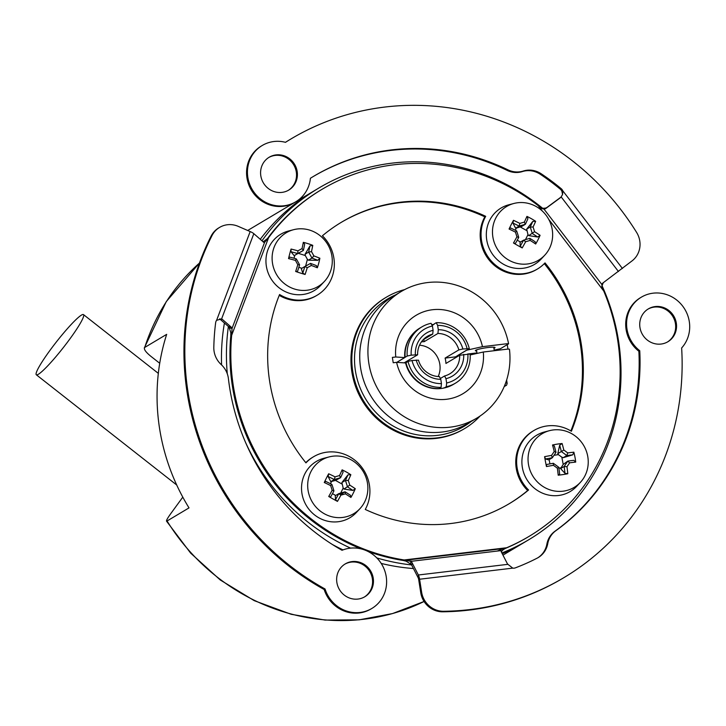 <?xml version="1.0" encoding="UTF-8"?>
<svg xmlns="http://www.w3.org/2000/svg" width="726" height="726" viewBox="0 0 726 726"><rect width="100%" height="100%" fill="white"/><g stroke="black" fill="none" stroke-linecap="round" stroke-linejoin="round"><path stroke-width="1.09" d="M408.847 361.221A22.933 21.789 59.2 0 0 407.912 360.604M423.812 339.405L424.165 341.674A21.844 20.755 59.2 0 0 421.452 341.828M467.88 353.852A29.494 28.015 -120.8 0 1 446.644 382.992L446.272 386.74A32.77 31.127 59.2 0 0 455.447 383.165A32.77 31.127 59.2 0 0 470.13 354.007L459.694 355.25L445.936 363.454A21.844 20.755 59.2 0 0 445.673 360.758A21.844 20.755 59.2 0 0 445.092 358.1L455.538 356.856A32.77 31.127 -120.8 0 1 455.71 357.628M411.188 355.15A29.494 28.015 -120.8 0 1 432.433 326.019L431.044 323.315A32.77 31.127 59.2 0 0 421.87 326.891L419.819 328.107A32.77 31.127 59.2 0 0 405.135 357.274L407.186 356.049L411.188 355.15L417.622 354.805L404.137 362.855M421.87 326.891A32.77 31.127 59.2 0 0 407.186 356.049M396.813 362.356L405.135 357.274M423.04 339.868L432.732 334.087L433.104 330.321L432.433 326.019M433.104 330.321A25.12 23.867 59.2 0 0 415.363 354.651M417.622 354.805A21.844 20.755 -120.8 0 1 427.469 336.265A21.844 20.755 -120.8 0 1 432.732 334.087M446.272 386.74L444.221 387.956A32.77 31.127 59.2 0 0 453.396 384.39L455.447 383.165M440.355 378.491L444.584 375.968L445.964 378.682L446.644 382.992M416.207 360.005A25.12 23.867 59.2 0 0 440.773 379.299L439.384 376.585A21.844 20.755 -120.8 0 1 418.466 360.16L412.023 360.504L408.021 361.403L405.598 362.973A32.552 30.919 -120.8 0 0 444.221 387.956A3.267 0.935 -96.8 0 0 443.822 387.902L443.45 388.129M445.964 378.682A25.12 23.867 59.2 0 0 463.705 354.352M459.694 355.25A21.844 20.755 -120.8 0 1 449.848 373.79A21.844 20.755 -120.8 0 1 444.584 375.968M437.923 333.461A21.844 20.755 -120.8 0 1 458.85 349.896L462.87 348.997A25.12 23.867 59.2 0 0 438.295 329.704L437.923 333.461L424.165 341.674M445.092 358.1L458.85 349.896M419.51 345.213A21.844 20.755 -120.8 0 1 439.82 364.252A21.844 20.755 -120.8 0 1 438.195 376.54M405.97 362.628A32.77 31.127 59.2 0 0 439.021 388.582L441.072 387.357L441.444 383.609A29.494 28.015 -120.8 0 1 412.023 360.504M441.444 383.609L440.773 379.299M408.021 361.403A32.77 31.127 59.2 0 0 441.072 387.357M462.87 348.997L469.295 348.652A32.77 31.127 59.2 0 0 436.244 322.698L437.624 325.402A29.494 28.015 -120.8 0 1 467.045 348.498M437.624 325.402L438.295 329.704M432.133 325.439L433.885 324.395A3.267 0.935 -96.8 0 0 434.193 323.923L436.244 322.698M469.295 348.652L455.538 356.856M471.174 421.47A74.27 70.558 -120.8 0 1 355.431 370.95A74.27 70.558 -120.8 0 1 395.634 294.847M495.894 349.732A74.27 70.558 -120.8 0 1 496.049 350.504M404.645 289.61A76.457 72.636 59.2 0 0 386.314 297.224A76.457 72.636 59.2 0 0 352.763 371.549A76.457 72.636 59.2 0 0 464.658 428.549A76.457 72.636 59.2 0 0 480.067 416.034M497.492 350.331A76.457 72.636 59.2 0 0 497.292 349.415M464.658 428.549L463.778 429.066A76.457 72.636 -120.8 0 1 351.892 372.066A76.457 72.636 -120.8 0 1 385.433 297.751L386.314 297.224M505.178 547.93A201.519 191.455 -120.8 0 1 497.192 551.07M412.377 561.171A201.519 191.455 -120.8 0 1 409.845 560.871M501.866 552.976A204.796 194.568 59.2 0 0 528.646 539.808A204.796 194.568 59.2 0 0 618.507 340.739A204.796 194.568 59.2 0 0 601.963 285.554M542.912 208.498A204.796 194.568 59.2 0 0 318.805 188.061A204.796 194.568 59.2 0 0 261.986 240.805M228.391 326.482A204.796 194.568 59.2 0 0 227.302 373.863M245.733 442.842A204.796 194.568 59.2 0 0 350.604 548.121M376.83 557.931A204.796 194.568 59.2 0 0 411.542 564.937M502.973 555.127L523.673 542.776A204.796 194.568 -120.8 0 1 502.256 553.729A204.796 194.568 59.2 0 0 523.673 542.776L528.646 539.808M413.43 568.531A204.796 194.568 -120.8 0 1 381.204 563.43A204.796 194.568 59.2 0 0 413.43 568.531M343.026 549.891A204.796 194.568 -120.8 0 1 332.254 544.418A204.796 194.568 59.2 0 0 343.026 549.891M221.575 364.915A204.796 194.568 -120.8 0 1 224.425 323.016A204.796 194.568 59.2 0 0 221.575 364.915M260.262 239.299A204.796 194.568 -120.8 0 1 313.832 191.029A204.796 194.568 59.2 0 0 260.262 239.299M159.72 363.263L150.79 356.248C145.572 351.965 143.548 349.024 144.728 347.445L166.681 334.35A204.796 194.568 59.2 0 0 189.014 507.891L167.062 520.987C165.737 521.386 166.971 518.936 170.764 513.636L182.798 497.138M144.32 347.963L144.728 347.445A204.796 194.568 -120.8 0 1 199.441 263.066M167.062 520.987L166.481 521.077L190.648 553.121L220.277 579.992L254.227 600.647L291.199 614.296L325.085 620.077L359.207 619.832L392.53 613.57L424.075 601.482A204.796 194.568 -120.8 0 1 167.062 520.987M231.158 327.072L228.454 326.537A5.463 2.94 -78.8 0 1 229.316 327.925L232.03 328.461A5.463 2.94 101.2 0 0 231.158 327.072L222.347 319.386A5.463 2.94 101.2 0 0 221.575 318.977L216.611 320.293A5.463 5.191 59.2 0 0 215.649 322.725A232.093 220.504 59.2 0 0 213.816 347.355A21.844 20.755 59.2 0 0 221.185 364.552A21.844 20.755 -120.8 0 1 228.418 378.691A218.444 207.536 59.2 0 0 342.028 550.29A32.77 31.127 -120.8 0 1 382.865 566.307A32.77 31.127 -120.8 0 1 371.839 608.461A32.77 31.127 -120.8 0 1 325.057 588.995A262.131 249.045 -120.8 0 1 212.01 235.578A21.844 20.755 -120.8 0 1 219.597 227.401A21.844 20.755 -120.8 0 1 238.273 226.376L250.171 231.558A6.552 1.633 -159.3 0 1 253.828 233.681L263.338 241.985A5.463 2.94 101.2 0 0 264.563 242.42L263.356 242.175M371.839 608.461L370.959 608.987A32.77 31.127 -120.8 0 1 324.177 589.512A262.131 249.045 -120.8 0 1 211.13 236.095L212.01 235.578M219.597 227.401L218.717 227.928A21.844 20.755 59.2 0 0 211.13 236.095M364.407 596.99A19.112 18.159 59.2 0 0 371.313 574.738A19.112 18.159 59.2 0 0 351.239 562.096A19.112 18.159 59.2 0 0 344.823 564.175M352.119 561.579A19.112 18.159 -120.8 0 1 372.284 574.466A19.112 18.159 -120.8 0 1 364.842 596.736A19.112 18.159 -120.8 0 1 339.459 589.621A19.112 18.159 -120.8 0 1 345.258 563.902A19.112 18.159 -120.8 0 1 352.119 561.579M324.177 589.512L325.057 588.995M228.454 326.537L219.642 318.841L222.347 319.386M263.166 241.831L268.575 237.701L264.563 242.42L232.03 328.461L231.667 335.303L230.786 335.829L230.832 332.844L229.316 327.925L229.743 326.791M279.583 294.511A38.224 36.318 59.2 0 0 317.099 295.237A38.224 36.318 59.2 0 0 322.408 235.778A163.831 155.654 -120.8 0 1 341.547 222.183A163.831 155.654 -120.8 0 1 485.703 216.321A38.224 36.318 59.2 0 0 492.527 262.331A38.224 36.318 59.2 0 0 537.467 268.992A38.224 36.318 59.2 0 0 545.017 262.894A163.831 155.654 -120.8 0 1 571.389 431.262A38.224 36.318 59.2 0 0 533.873 430.536A38.224 36.318 59.2 0 0 528.564 489.996A163.831 155.654 -120.8 0 1 509.416 503.581A163.831 155.654 -120.8 0 1 365.26 509.443A38.224 36.318 59.2 0 0 358.444 463.433A38.224 36.318 59.2 0 0 313.505 456.781A38.224 36.318 59.2 0 0 305.955 462.87A163.831 155.654 -120.8 0 1 279.583 294.511M317.099 295.237L316.218 295.763A38.224 36.318 -120.8 0 1 279.238 295.355M267.703 238.228A202.064 191.973 -120.8 0 1 321.083 189.876L321.963 189.359A202.064 191.973 -120.8 0 1 538.157 205.594L541.551 208.444L544.028 209.133A5.463 4.864 -131.8 0 0 546.025 208.317L560.163 197.889A5.463 4.864 -131.8 0 0 561.144 196.882L562.559 194.541L562.813 190.838A5.463 5.191 59.2 0 0 561.198 188.678A232.093 220.504 59.2 0 0 541.206 173.768A21.844 20.755 59.2 0 0 523.264 171.046A21.844 20.755 -120.8 0 1 507.964 169.848A218.444 207.536 59.2 0 0 313.305 176.5A218.444 207.536 59.2 0 0 310.41 178.26A32.77 31.127 -120.8 0 1 295.781 201.783A32.77 31.127 -120.8 0 1 252.267 189.595A32.77 31.127 -120.8 0 1 262.213 145.499A32.77 31.127 -120.8 0 1 285.49 142.323A262.131 249.045 -120.8 0 1 290.926 138.975A262.131 249.045 -120.8 0 1 636.611 232.42A21.844 20.755 -120.8 0 1 632.292 260.707L603.188 282.768A5.463 4.864 -131.8 0 0 601.827 284.42L602.408 288.44L603.723 290.99A202.064 191.973 -120.8 0 1 529.009 536.414A202.064 191.973 -120.8 0 1 506.63 547.758L503.245 549.618L501.267 551.787M501.122 551.107L501.176 550.598A5.463 3.194 5.7 0 0 501.131 550.852A5.463 3.194 5.7 0 0 501.367 552.014L507.238 563.449A5.463 3.194 5.7 0 0 507.928 564.329L512.765 568.131A5.463 5.191 59.2 0 0 515.333 567.868A232.093 220.504 59.2 0 0 537.167 558.149A21.844 20.755 59.2 0 0 538.238 557.55A21.844 20.755 59.2 0 0 547.74 543.674A21.844 20.755 -120.8 0 1 555.807 530.733A218.444 207.536 59.2 0 0 639.751 350.722A32.77 31.127 -120.8 0 1 641.348 297.17A32.77 31.127 -120.8 0 1 682.277 305.601A32.77 31.127 -120.8 0 1 681.641 347.963A262.131 249.045 -120.8 0 1 563.893 577.642A262.131 249.045 -120.8 0 1 443.568 611.274A21.844 20.755 -120.8 0 1 421.625 592.189L419.592 579.23L418.72 579.756A3.276 0.944 -96.8 0 0 418.103 577.633L418.367 574.992L412.032 562.65A5.463 3.194 5.7 0 0 410.834 561.352L410.571 564.002L406.143 561.18L403.275 560.481L404.155 559.964A202.064 191.973 -120.8 0 1 231.667 335.303L268.575 237.701A202.064 191.973 -120.8 0 1 321.963 189.359M501.176 550.598L410.834 561.352L404.155 559.964L506.63 547.758L504.035 548.584L503.245 549.618M529.009 536.414L528.129 536.941A202.064 191.973 -120.8 0 1 505.75 548.275M562.559 194.541L561.933 191.365L562.813 190.838L622.418 268.484M601.754 286.561L602.943 283.43A5.463 4.864 48.2 0 1 603.497 282.541M546.025 208.317L547.132 207.327A5.463 4.864 48.2 0 1 545.135 208.144L544.028 209.133L601.827 284.42M547.132 207.327L560.962 197.127M541.442 208.371L545.135 208.144M561.207 196.964L560.163 197.889M537.467 268.992L536.587 269.518A38.224 36.318 -120.8 0 1 491.647 262.857A38.224 36.318 -120.8 0 1 484.832 216.847L485.703 216.321M484.832 216.847A163.831 155.654 59.2 0 0 341.111 222.446M305.782 462.662A38.224 36.318 -120.8 0 1 312.625 457.307L313.505 456.781M508.98 503.844A163.831 155.654 59.2 0 0 527.684 490.522L528.564 489.996M527.684 490.522A38.224 36.318 -120.8 0 1 532.993 431.062L533.873 430.536M570.854 430.935A163.831 155.654 59.2 0 0 544.309 263.629M403.275 560.481A202.064 191.973 -120.8 0 1 367.982 551.433M361.439 548.974A202.064 191.973 -120.8 0 1 230.786 335.829M655.197 306.563A19.112 18.159 -120.8 0 1 675.371 319.458A19.112 18.159 -120.8 0 1 667.929 341.719A19.112 18.159 -120.8 0 1 642.537 334.613A19.112 18.159 -120.8 0 1 648.345 308.895A19.112 18.159 -120.8 0 1 655.197 306.563M667.484 341.982A19.112 18.159 59.2 0 0 674.4 319.73A19.112 18.159 59.2 0 0 654.326 307.089A19.112 18.159 59.2 0 0 647.91 309.158M507.928 564.329L418.367 574.992A6.552 1.888 83.2 0 1 419.592 579.23L512.765 568.131M421.625 592.189L420.744 592.706L418.72 579.756M420.744 592.706A21.844 20.755 59.2 0 0 442.688 611.8L443.568 611.274M563.893 577.642L563.013 578.168A262.131 249.045 -120.8 0 1 442.688 611.8M555.807 530.733L554.927 531.26A218.444 207.536 59.2 0 0 638.871 351.248A32.77 31.127 -120.8 0 1 640.468 297.696L641.348 297.17M638.871 351.248L639.751 350.722M554.927 531.26A21.844 20.755 59.2 0 0 546.86 544.201A21.844 20.755 -120.8 0 1 537.794 557.813M410.571 564.002A5.463 3.194 -174.3 0 1 411.769 565.291L412.032 562.65M504.552 548.42L406.378 560.118M419.247 577.497L418.103 577.633L411.769 565.291M507.964 169.848L507.084 170.365A21.844 20.755 59.2 0 0 522.384 171.572A21.844 20.755 -120.8 0 1 540.325 174.294L541.206 173.768M561.198 188.678L560.327 189.205A232.093 220.504 59.2 0 0 540.325 174.294M560.327 189.205A5.463 5.191 -120.8 0 1 561.933 191.365M507.084 170.365A218.444 207.536 59.2 0 0 312.87 176.763M295.781 201.783L294.91 202.309A32.77 31.127 -120.8 0 1 251.387 190.112A32.77 31.127 -120.8 0 1 261.333 146.026L262.213 145.499M285.454 142.314A262.131 249.045 -120.8 0 1 290.046 139.501L290.926 138.975M288.349 190.312A19.112 18.159 59.2 0 0 295.255 168.06A19.112 18.159 59.2 0 0 275.181 155.418A19.112 18.159 59.2 0 0 268.765 157.497M276.061 154.901A19.112 18.159 -120.8 0 1 296.226 167.788A19.112 18.159 -120.8 0 1 288.794 190.058A19.112 18.159 -120.8 0 1 263.402 182.943A19.112 18.159 -120.8 0 1 269.201 157.224A19.112 18.159 -120.8 0 1 276.061 154.901M456.654 357.065A33.859 32.171 59.2 0 0 456.472 356.303M509.443 349.188L507.946 349.079L507.111 343.725L508.599 343.834A73.725 70.041 59.2 0 0 401.179 291.534A73.725 70.041 59.2 0 0 378.8 390.733A73.725 70.041 59.2 0 0 476.719 418.167A73.725 70.041 59.2 0 0 509.443 349.188M405.598 362.946L396.614 362.347A45.656 43.378 59.2 0 0 446.544 399.273A45.656 43.378 59.2 0 0 483.298 352.019L470.194 354.95M396.614 362.347L393.211 362.746L392.367 357.392L395.77 356.983L404.754 357.591L396.777 362.356M457.725 356.421L457.162 356.384L458.215 355.758L457.67 355.486L466.455 350.25L482.463 346.665L507.111 343.725M476.946 352.909L468.606 353.907M508.599 343.834L500.405 348.716L494.197 350.113M493.925 348.353A9.946 1.207 171.1 0 0 494.66 348.008A9.946 1.207 171.1 0 0 484.015 348.099A9.946 1.207 171.1 0 0 476.655 351.057M476.719 418.167L468.524 423.058A73.725 70.041 -120.8 0 1 370.605 395.625A73.725 70.041 -120.8 0 1 392.984 296.426L401.179 291.534M507.946 349.079L483.298 352.019M482.463 346.665A45.656 43.378 59.2 0 0 432.524 309.73A45.656 43.378 59.2 0 0 395.77 356.983M404.754 357.591A32.552 30.919 -120.8 0 1 412.268 334.55M431.707 324.604A32.552 30.919 -120.8 0 1 433.74 324.486M54.169 358.717A38.224 4.474 -51.9 0 0 83.517 314.63A38.224 4.474 -51.9 0 0 56.383 341.928A38.224 4.474 -51.9 0 0 36.3 374.761A38.224 4.474 -51.9 0 0 54.169 358.717M553.421 465.302A52.708 15.037 34.2 0 1 557.359 468.206L558.775 467.299A50.811 14.502 -145.8 0 0 553.357 463.306L553.33 463.288A51.247 5.763 169.3 0 0 546.56 464.504L546.46 466.555A53.343 5.999 -10.7 0 1 553.421 465.302L553.357 463.306M557.359 468.206A53.343 15.527 81.3 0 1 558.203 475.203A52.19 19.693 -1.6 0 0 567.796 473.742A53.343 15.527 -98.7 0 0 566.952 466.736A52.708 6.661 -53.6 0 0 569.611 462.825L567.805 461.101A50.811 6.416 126.4 0 1 564.147 466.473L564.129 466.5A51.247 14.919 81.3 0 1 564.973 473.316L560.599 468.606L563.204 464.422L561.842 457.18L558.376 454.63L554.002 455.302M566.952 466.736L564.147 466.473M567.75 452.924A52.708 15.037 -145.8 0 0 563.803 450.02L561.343 451.554A50.811 14.502 34.2 0 1 566.761 455.547A51.247 5.763 -10.7 0 1 572.75 454.83L573.849 452.18A53.343 5.999 169.3 0 0 567.75 452.924L566.779 455.565L563.249 457.67L572.75 454.83M554.219 451.49A52.708 6.661 126.4 0 1 551.56 455.402L552.314 457.752A50.811 6.416 -53.6 0 0 555.971 452.38L555.98 452.362A51.247 14.919 -98.7 0 0 554.346 446.018L552.513 444.993A53.343 15.527 81.3 0 1 554.219 451.49L555.971 452.38M545.525 458.995A51.247 5.763 -10.7 0 1 552.295 457.779L548.765 459.885L545.525 458.995L544.591 456.654A52.19 11.616 77.9 0 0 546.46 466.555M551.56 455.402A53.343 5.999 169.3 0 0 544.591 456.654M549.128 459.667L549.927 463.887M559.682 445.201A51.247 14.919 81.3 0 1 561.316 451.545L557.786 453.65L559.682 445.201L562.106 443.532A52.19 29.866 159.1 0 0 552.513 444.993M567.805 461.101L567.814 461.074A51.247 5.763 169.3 0 1 573.785 460.338L575.718 462.09A52.19 37.943 -93.8 0 0 573.849 452.18M563.249 457.67L561.842 457.18M563.204 464.422L567.814 461.074M569.611 462.825A53.343 5.999 -10.7 0 1 575.718 462.09M558.203 475.203L559.637 474.132A51.247 14.919 -98.7 0 0 558.793 467.317L558.775 467.299M558.911 468.152L560.871 467.853M560.599 468.606L564.129 466.5M567.796 473.742L564.973 473.316M552.395 430.064A31.236 29.675 -120.8 0 1 584.394 446.717A31.236 29.675 -120.8 0 1 580.355 482.382A31.236 29.675 -120.8 0 1 554.392 490.967A31.236 29.675 -120.8 0 1 528.147 461.745A31.236 29.675 -120.8 0 1 549.5 430.663A31.236 29.675 -120.8 0 1 552.395 430.064M580.355 482.382L576.762 486.238A32.77 31.127 -120.8 0 1 526.722 479.314A32.77 31.127 -120.8 0 1 544.4 431.997L549.5 430.663M563.803 450.02A53.343 15.527 -98.7 0 0 562.106 443.532M558.376 454.63L557.786 453.65M349.778 485.122A52.708 15.972 -106.3 0 0 348.289 480.44L345.449 480.467A50.811 15.4 73.7 0 1 347.5 486.91A51.247 13.685 26.7 0 1 352.9 490.431L343.979 489.043L349.778 485.122A53.343 14.239 -153.3 0 1 355.295 488.716L352.9 490.431M339.559 475.539A52.708 3.929 162.3 0 0 335.049 476.864L334.35 479.541A50.811 3.784 -17.7 0 1 340.558 477.717L340.576 477.717A51.247 8.285 -60.7 0 0 343.089 472.154L342.118 469.849A53.343 8.621 119.3 0 1 339.559 475.539L340.558 477.717M330.657 485.594A52.708 15.972 73.7 0 1 332.154 490.277L333.942 490.876A50.811 15.4 -106.3 0 0 331.891 484.433A51.247 13.685 -153.3 0 0 325.684 481.392L324.277 482.518A53.343 14.239 26.7 0 1 330.657 485.594L331.873 484.405M333.942 490.876L333.951 490.903A51.247 8.285 -60.7 0 1 330.629 496.947L328.733 496.484A52.19 12.714 31.6 0 0 337.463 501.385A53.343 8.621 -60.7 0 0 340.884 495.177A52.708 3.929 -17.7 0 1 345.394 493.852A53.343 14.239 26.7 0 1 350.912 497.446L350.458 495.286A51.247 13.685 -153.3 0 0 345.059 491.801L341.538 493.907L343.933 494.279M345.394 493.852L345.041 491.801A50.811 3.784 162.3 0 0 338.833 493.616L338.806 493.635A51.247 8.285 119.3 0 1 335.494 499.67L335.276 495.731L338.806 493.635L340.884 495.177M350.912 497.446A52.19 32.089 -50.9 0 0 355.295 488.716M343.979 489.043L343.18 488.099L341.901 482.545L347.945 474.877A51.247 8.285 119.3 0 1 345.431 480.44L341.901 482.545M340.685 493.072L343.18 488.099M339.977 494.488L341.538 493.907M332.154 490.277A53.343 8.621 119.3 0 1 328.733 496.484M341.873 483.979L335.485 480.403L330.793 481.656L328.125 476.537L328.669 473.779A52.19 17.469 111 0 0 324.277 482.518M331.528 481.565L330.457 483.688M328.125 476.537A51.247 13.685 26.7 0 1 334.314 479.55L334.35 479.541M335.049 476.864A53.343 14.239 -153.3 0 0 328.669 473.779M332.463 493.653L335.711 495.477M334.314 479.55L330.793 481.656M340.576 477.717L335.485 480.403M324.259 513.718A31.236 29.675 -120.8 0 1 307.797 482.745A31.236 29.675 -120.8 0 1 329.141 456.908A31.236 29.675 -120.8 0 1 358.998 465.956A31.236 29.675 -120.8 0 1 359.987 508.627A31.236 29.675 -120.8 0 1 324.259 513.718M359.987 508.627L356.393 512.483A32.77 31.127 -120.8 0 1 318.914 517.829A32.77 31.127 -120.8 0 1 301.644 485.34A32.77 31.127 -120.8 0 1 324.032 458.242L329.141 456.908M348.289 480.44A53.343 8.621 -60.7 0 0 350.849 474.74A52.19 36.845 -160.1 0 0 342.118 469.849M347.945 474.877L350.849 474.74M337.463 501.385L335.494 499.67M525.47 239.616L527.974 234.661L526.704 229.107L532.757 221.448L535.661 221.321A52.19 36.863 -160 0 0 526.94 216.402A53.343 8.594 119.4 0 1 524.363 222.092A52.708 3.957 162.4 0 0 519.852 223.399A53.343 14.257 -153.2 0 0 513.482 220.314A52.19 17.497 111.1 0 0 509.071 229.035A53.343 14.257 26.8 0 1 515.442 232.129A52.708 15.963 73.8 0 1 516.93 236.812L518.718 237.447A51.247 8.249 -60.6 0 1 515.396 243.473L513.491 243.01A52.19 12.696 31.7 0 0 522.212 247.929A53.343 8.594 -60.6 0 0 525.651 241.731A52.708 3.957 -17.6 0 1 530.162 240.415L529.817 238.364A50.811 3.821 162.4 0 0 523.609 240.17L523.573 240.179A51.247 8.249 119.4 0 1 520.252 246.214L520.043 242.284L523.573 240.179M525.651 241.731L523.609 240.17M530.162 240.415A53.343 14.257 26.8 0 1 535.67 244.018A52.19 32.062 -50.7 0 0 540.08 235.297A53.343 14.257 -153.2 0 0 534.572 231.694A52.708 15.963 -106.2 0 0 533.084 227.002L530.243 227.029A50.811 15.391 73.8 0 1 532.285 233.482L532.285 233.509A51.247 13.694 26.8 0 1 537.676 237.012L528.755 235.614L527.974 234.661M534.572 231.694L528.755 235.614M519.852 223.399L519.144 226.076A50.811 3.821 -17.6 0 1 525.361 224.27L525.379 224.27A51.247 8.249 -60.6 0 0 527.902 218.717L526.94 216.402M524.363 222.092L525.361 224.27M518.718 237.411A50.811 15.391 -106.2 0 0 516.676 230.968L516.667 230.941A51.247 13.694 -153.2 0 0 510.478 227.919L509.071 229.035M515.442 232.129L516.676 230.968M522.212 247.929L520.252 246.214M516.93 236.812A53.343 8.594 119.4 0 1 513.491 243.01M517.23 240.197L520.478 242.021M512.928 223.064A51.247 13.694 26.8 0 1 519.117 226.085L515.587 228.191L512.928 223.064L513.482 220.314M525.379 224.27L521.849 226.376L516.322 228.109L515.251 230.224M526.668 230.55L520.288 226.957M532.757 221.448A51.247 8.249 119.4 0 1 530.225 227.002L530.243 227.029M533.084 227.002A53.343 8.594 -60.6 0 0 535.661 221.321M535.67 244.018L535.225 241.858A51.247 13.694 -153.2 0 0 529.835 238.364L529.817 238.364M530.225 227.002L526.704 229.107M495.704 218.236A31.236 29.675 -120.8 0 1 513.926 203.461A31.236 29.675 -120.8 0 1 552.314 239.371A31.236 29.675 -120.8 0 1 544.772 255.171A31.236 29.675 -120.8 0 1 505.468 257.93A31.236 29.675 -120.8 0 1 495.704 218.236M544.772 255.171L541.179 259.037A32.77 31.127 -120.8 0 1 499.942 261.923A32.77 31.127 -120.8 0 1 489.705 220.287A32.77 31.127 -120.8 0 1 508.817 204.786L513.926 203.461M540.08 235.297L537.676 237.012M516.322 228.109L515.587 228.191M295.418 260.389A52.708 16.435 61.3 0 1 297.796 264.709L299.575 264.818A50.811 15.845 -118.7 0 0 296.299 258.873A51.247 11.707 -165.3 0 0 289.61 257.095L288.549 258.592A53.343 12.179 14.7 0 1 295.418 260.389L296.281 258.855M297.796 264.709A53.343 11.344 107.7 0 1 295.654 271.47A52.19 14.456 21.3 0 0 305.101 274.473A53.343 11.344 -72.3 0 0 307.243 267.712A52.708 0.581 -28.9 0 1 311.354 265.471L310.519 263.411A50.811 0.563 151.1 0 0 304.866 266.506L304.838 266.515A51.247 10.899 107.7 0 1 302.769 273.094L301.308 268.62L304.838 266.515M307.243 267.712L304.866 266.506M313.868 255.915A52.708 16.435 -118.7 0 0 311.481 251.604L308.65 252.122A50.811 15.845 61.3 0 1 311.935 258.057L311.935 258.084A51.247 11.707 14.7 0 1 317.816 260.325L319.867 258.22A53.343 12.179 -165.3 0 0 313.868 255.915L311.935 258.057M302.043 248.591A52.708 0.581 151.1 0 0 297.932 250.842L297.705 253.528A50.811 0.563 -28.9 0 1 303.359 250.434L303.377 250.425A51.247 10.899 -72.3 0 0 304.648 244.317L303.323 242.339A53.343 11.344 107.7 0 1 302.043 248.591L303.359 250.434L294.783 255.316L294.021 258.229M291.008 251.777A51.247 11.707 14.7 0 1 297.678 253.537L294.148 255.643L291.008 251.777L291.062 249.045A52.19 15.164 100.7 0 0 288.549 258.592M297.932 250.842A53.343 12.179 -165.3 0 0 291.062 249.045M294.783 255.316L294.148 255.643M309.902 245.996A51.247 10.899 107.7 0 1 308.632 252.094L305.111 254.2L309.902 245.996L312.761 245.352A52.19 35.102 -173.7 0 0 303.323 242.339M310.519 263.411L310.537 263.402A51.247 11.707 -165.3 0 1 316.409 265.634L317.353 267.776A52.19 34.394 -63.4 0 0 319.867 258.22M305.619 266.088L307.397 259.336L308.414 260.189L317.816 260.325M311.354 265.471A53.343 12.179 14.7 0 1 317.353 267.776M295.654 271.47L297.515 271.424A51.247 10.899 -72.3 0 0 299.584 264.845L299.575 264.818M298.84 267.304L301.889 268.275M307.397 259.336L305.301 255.543L298.395 253.347M305.101 274.473L302.769 273.094M309.938 230.206A31.236 29.675 -120.8 0 1 324.413 281.416A31.236 29.675 -120.8 0 1 303.904 290.445A31.236 29.675 -120.8 0 1 272.559 263.574A31.236 29.675 -120.8 0 1 293.558 229.706A31.236 29.675 -120.8 0 1 309.938 230.206M324.413 281.416L320.81 285.282A32.77 31.127 -120.8 0 1 270.78 278.357A32.77 31.127 -120.8 0 1 288.449 231.031L293.558 229.706M311.481 251.604A53.343 11.344 -72.3 0 0 312.761 245.352M308.414 260.189L311.935 258.084M305.301 255.543L305.111 254.2M253.828 233.681L221.575 318.977M216.611 320.293L250.171 231.558M267.15 240.052L265.807 240.36M232.175 332.535L230.832 332.844M603.723 290.99L548.738 219.379M542.395 211.112L538.157 205.594M618.443 271.515L561.144 196.882M406.932 560.145L406.143 561.18M546.86 544.201L547.74 543.674M522.384 171.572L523.264 171.046M506.63 380.043L507.156 383.437A16.38 1.997 171.1 0 0 505.668 382.865M504.86 384.98A14.638 1.779 -8.9 0 1 504.252 386.468M318.805 188.061L247.693 230.478M144.311 347.963L166.29 301.58L199.459 263.03M36.3 374.761L176.717 485.013M83.517 314.63L158.322 373.364M507.156 383.437L506.567 385.216L504.216 386.541M494.297 350.712L493.744 347.209M477.027 353.426L476.483 349.914"/></g></svg>
